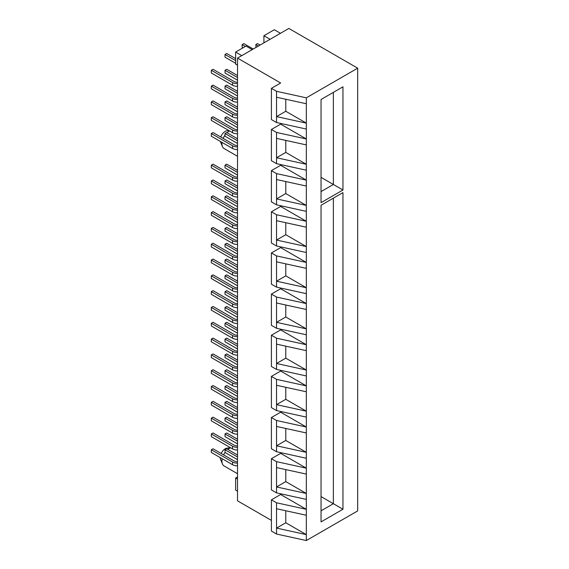 <?xml version="1.0" encoding="UTF-8"?>
<svg xmlns="http://www.w3.org/2000/svg" width="569" height="569" viewBox="0 0 569 569"><rect width="100%" height="100%" fill="white"/><g stroke="black" fill="none" stroke-linecap="round" stroke-linejoin="round"><path stroke-width="0.85" d="M220.779 137.015A7.056 4.075 -60 0 1 225.189 131.396A7.056 4.075 -60 0 1 226.974 130.749L228.795 130.5M229.506 130.913A10.406 6.01 120 0 0 229.3 131.026A10.406 6.01 120 0 0 227.052 132.733M222.209 458.742A10.406 6.01 120 0 0 222.422 463.948L220.53 459.318A7.056 4.075 -60 0 1 220.203 457.583M221.17 453.479A7.056 4.075 -60 0 1 225.189 448.813A7.056 4.075 -60 0 1 226.974 448.166L230.452 447.689M230.658 447.81A10.406 6.01 120 0 0 229.3 448.45A10.406 6.01 120 0 0 227.863 449.439M225.04 452.476A10.406 6.01 120 0 0 223.589 454.88M222.422 463.948A10.406 6.01 120 0 0 224.094 465.961L237.515 473.707M288.867 28.45L237.515 58.095L280.652 83.003L271.406 88.337L276.541 91.303L306.321 97.825L357.673 68.173L288.867 28.45M271.406 520.393L237.515 500.827L237.515 58.095M237.515 476.95L235.63 478.038L235.63 490.051L237.515 491.139M235.63 478.038L237.515 479.119M276.541 508.729L276.541 528.096L306.321 534.618L285.78 522.762L276.541 528.096L276.541 534.028L306.321 540.55L306.321 515.251L276.541 508.729L276.541 502.797L306.321 509.319L280.652 494.497L271.406 499.838L276.541 502.797M276.541 467.576L306.321 474.098L306.321 499.397L276.541 492.875L276.541 486.95L306.321 493.472L285.78 481.609L276.541 486.95L276.541 461.651L306.321 468.173L280.652 453.351L271.406 458.685L276.541 461.651M276.541 492.875L271.406 489.916L271.406 458.685M306.321 515.251L306.321 499.397M276.541 426.43L306.321 432.952L306.321 458.251L276.541 451.729L276.541 445.797L306.321 452.319L285.78 440.463L276.541 445.797L276.541 420.498L306.321 427.02L280.652 412.198L271.406 417.532L276.541 420.498M276.541 451.729L271.406 448.763L271.406 417.532M306.321 474.098L306.321 458.251M276.541 385.277L306.321 391.799L306.321 417.098L276.541 410.576L276.541 404.651L306.321 411.174L285.78 399.31L276.541 404.651L276.541 379.352L306.321 385.874L280.652 371.052L271.406 376.386L276.541 379.352M276.541 410.576L271.406 407.61L271.406 376.386M306.321 432.952L306.321 417.098M276.541 344.131L306.321 350.653L306.321 375.953L276.541 369.43L276.541 363.499L306.321 370.021L285.78 358.164L276.541 363.499L276.541 338.199L306.321 344.722L280.652 329.899L271.406 335.233L276.541 338.199M276.541 369.43L271.406 366.464L271.406 335.233M306.321 391.799L306.321 375.953M276.541 302.978L306.321 309.5L306.321 334.8L276.541 328.277L276.541 322.346L306.321 328.868L285.78 317.011L276.541 322.346L276.541 297.054L306.321 303.576L280.652 288.746L271.406 294.088L276.541 297.054M276.541 328.277L271.406 325.312L271.406 294.088M306.321 350.653L306.321 334.8M276.541 261.832L306.321 268.355L306.321 293.654L276.541 287.132L276.541 281.2L306.321 287.722L285.78 275.865L276.541 281.2L276.541 255.901L306.321 262.423L280.652 247.6L271.406 252.935L276.541 255.901M276.541 287.132L271.406 284.166L271.406 252.935M306.321 309.5L306.321 293.654M276.541 220.68L306.321 227.202L306.321 252.501L276.541 245.979L276.541 240.047L306.321 246.569L285.78 234.713L276.541 240.047L276.541 214.748L306.321 221.27L280.652 206.447L271.406 211.789L276.541 214.748M276.541 245.979L271.406 243.013L271.406 211.789M306.321 268.355L306.321 252.501M276.541 179.527L306.321 186.049L306.321 211.348L276.541 204.826L276.541 198.901L306.321 205.423L285.78 193.56L276.541 198.901L276.541 173.602L306.321 180.124L280.652 165.302L271.406 170.636L276.541 173.602M276.541 204.826L271.406 201.867L271.406 170.636M306.321 227.202L306.321 211.348M276.541 138.381L306.321 144.903L306.321 170.202L276.541 163.68L276.541 157.748L306.321 164.27L285.78 152.414L276.541 157.748L276.541 132.449L306.321 138.971L280.652 124.149L271.406 129.483L276.541 132.449M276.541 163.68L271.406 160.714L271.406 129.483M306.321 186.049L306.321 170.202M306.321 97.825L306.321 129.049L276.541 122.527L276.541 116.602L306.321 123.124L285.78 111.261L276.541 116.602L276.541 91.303M276.541 122.527L271.406 119.561L271.406 88.337M306.321 144.903L306.321 129.049M306.321 540.55L357.673 510.905L357.673 68.173M342.951 192.614L342.951 509.241L321.044 521.894L321.044 205.267L342.951 192.614L333.37 198.147L333.37 503.707L321.044 496.595M342.951 86.837L342.951 190.003L321.044 202.656L321.044 99.483L342.951 86.837L333.37 92.37L333.37 184.47L321.044 177.357M306.321 103.75L276.541 97.228M276.541 534.028L271.406 531.062L271.406 499.838M321.044 191.589L333.37 184.47L342.951 190.003M321.044 510.827L333.37 503.707L342.951 509.241M285.78 111.261L285.78 99.255M285.78 152.414L285.78 140.401M285.78 193.56L285.78 181.554M285.78 234.713L285.78 222.707M285.78 275.865L285.78 263.852M285.78 317.011L285.78 305.005M285.78 358.164L285.78 346.151M285.78 399.31L285.78 387.304M285.78 440.463L285.78 428.45M285.78 481.609L285.78 469.603M285.78 522.762L285.78 510.756M252.202 49.617L246.036 46.061L235.63 52.071L235.63 64.084L237.515 65.172M235.63 52.071L241.797 55.627M280.474 33.294L274.315 29.737L263.909 35.74L270.069 39.304M263.909 35.74L263.909 42.86M222.031 142.406A10.406 6.01 120 0 0 222.422 146.532A10.406 6.01 120 0 0 223.994 148.481L237.515 156.29M225.018 135.081A10.406 6.01 120 0 0 223.155 138.395M222.422 146.532L220.53 141.901A7.056 4.075 -60 0 1 220.381 141.453M235.63 58.628L226.732 53.493L225.018 54.482L225.018 57.17L235.63 63.294M225.018 54.482L235.63 60.606M245.353 46.459L242.138 44.595L243.845 43.607L253.226 49.026M242.138 44.595L242.138 47.284L243.027 47.796M260.076 45.072L257.544 43.607L255.83 44.595L256.036 47.405M255.83 44.595L258.362 46.061M237.515 83.615A6.387 3.691 180 0 1 232.55 82.548L211.327 70.293L213.041 69.304L234.264 81.559A3.969 2.29 0 0 0 237.515 82.213M211.327 70.293L211.327 72.981L232.55 85.236A6.387 3.691 180 0 0 237.515 86.303M237.515 75.528L226.732 69.304L225.018 70.293L225.018 72.981L237.515 80.193M225.018 70.293L237.515 77.505M237.515 91.339L226.732 85.115L225.018 86.104L225.018 88.792L237.515 96.005M225.018 86.104L237.515 93.316M237.515 107.15L226.732 100.926L225.018 101.915L225.018 104.604L237.515 111.816M225.018 101.915L237.515 109.127M237.515 122.961L226.732 116.737L225.018 117.726L225.018 120.415L237.515 127.627M225.018 117.726L237.515 124.938M237.515 138.779L226.732 132.549L225.018 133.537L225.018 136.226L237.515 143.438M225.018 133.537L237.515 140.749M237.515 170.401L226.732 164.171L225.018 165.159L225.018 167.848L237.515 175.067M225.018 165.159L237.515 172.379M237.515 186.212L226.732 179.982L225.018 180.97L225.018 183.659L237.515 190.878M225.018 180.97L237.515 188.19M237.515 202.023L226.732 195.8L225.018 196.789L225.018 199.47L237.515 206.689M225.018 196.789L237.515 204.001M237.515 217.835L226.732 211.611L225.018 212.6L225.018 215.288L237.515 222.5M225.018 212.6L237.515 219.812M237.515 233.646L226.732 227.422L225.018 228.411L225.018 231.099L237.515 238.311M225.018 228.411L237.515 235.623M237.515 249.457L226.732 243.233L225.018 244.222L225.018 246.91L237.515 254.123M225.018 244.222L237.515 251.434M237.515 265.268L226.732 259.044L225.018 260.033L225.018 262.722L237.515 269.934M225.018 260.033L237.515 267.245M237.515 281.079L226.732 274.855L225.018 275.844L225.018 278.533L237.515 285.745M225.018 275.844L237.515 283.056M237.515 296.89L226.732 290.667L225.018 291.655L225.018 294.344L237.515 301.556M225.018 291.655L237.515 298.867M237.515 312.701L226.732 306.478L225.018 307.466L225.018 310.155L237.515 317.367M225.018 307.466L237.515 314.678M237.515 328.519L226.732 322.289L225.018 323.277L225.018 325.966L237.515 333.178M225.018 323.277L237.515 330.489M237.515 344.33L226.732 338.1L225.018 339.088L225.018 341.777L237.515 348.989M225.018 339.088L237.515 346.308M237.515 360.141L226.732 353.911L225.018 354.9L225.018 357.588L237.515 364.807M225.018 354.9L237.515 362.119M237.515 375.953L226.732 369.722L225.018 370.711L225.018 373.399L237.515 380.618M225.018 370.711L237.515 377.93M237.515 391.764L226.732 385.54L225.018 386.529L225.018 389.21L237.515 396.429M225.018 386.529L237.515 393.741M237.515 407.575L226.732 401.351L225.018 402.34L225.018 405.028L237.515 412.241M225.018 402.34L237.515 409.552M237.515 423.386L226.732 417.162L225.018 418.151L225.018 420.84L237.515 428.052M225.018 418.151L237.515 425.363M237.515 439.197L226.732 432.973L225.018 433.962L225.018 436.651L237.515 443.863M225.018 433.962L237.515 441.174M237.515 455.008L226.732 448.785L225.018 449.773L225.018 452.462L237.515 459.674M225.018 449.773L237.515 456.985M237.515 99.426A6.387 3.691 180 0 1 232.55 98.359L211.327 86.104L213.041 85.115L234.264 97.37A3.969 2.29 0 0 0 237.515 98.024M211.327 86.104L211.327 88.792L232.55 101.047A6.387 3.691 180 0 0 237.515 102.114M237.515 115.244A6.387 3.691 180 0 1 232.55 114.17L211.327 101.915L213.041 100.926L234.264 113.181A3.969 2.29 0 0 0 237.515 113.836M211.327 101.915L211.327 104.604L232.55 116.858A6.387 3.691 180 0 0 237.515 117.925M237.515 131.055A6.387 3.691 180 0 1 232.55 129.981L211.327 117.726L213.041 116.737L234.264 128.992A3.969 2.29 0 0 0 237.515 129.647M211.327 117.726L211.327 120.415L232.55 132.669A6.387 3.691 180 0 0 237.515 133.743M237.515 146.866A6.387 3.691 180 0 1 232.55 145.792L211.327 133.537L213.041 132.549L234.264 144.803A3.969 2.29 0 0 0 237.515 145.458M211.327 133.537L211.327 136.226L232.55 148.481A6.387 3.691 180 0 0 237.515 149.555M237.515 178.488A6.387 3.691 180 0 1 232.55 177.414L211.327 165.159L213.041 164.171L234.264 176.426A3.969 2.29 0 0 0 237.515 177.087M211.327 165.159L211.327 167.848L232.55 180.103A6.387 3.691 180 0 0 237.515 181.177M237.515 194.299A6.387 3.691 180 0 1 232.55 193.225L211.327 180.97L213.041 179.982L234.264 192.237A3.969 2.29 0 0 0 237.515 192.898M211.327 180.97L211.327 183.659L232.55 195.914A6.387 3.691 180 0 0 237.515 196.988M237.515 210.11A6.387 3.691 180 0 1 232.55 209.036L211.327 196.782L213.041 195.8L234.264 208.048A3.969 2.29 0 0 0 237.515 208.709M211.327 196.782L211.327 199.47L232.55 211.725A6.387 3.691 180 0 0 237.515 212.799M237.515 225.921A6.387 3.691 180 0 1 232.55 224.847L211.327 212.6L213.041 211.611L234.264 223.859A3.969 2.29 0 0 0 237.515 224.52M211.327 212.6L211.327 215.281L232.55 227.536A6.387 3.691 180 0 0 237.515 228.61M237.515 241.733A6.387 3.691 180 0 1 232.55 240.666L211.327 228.411L213.041 227.422L234.264 239.677A3.969 2.29 0 0 0 237.515 240.331M211.327 228.411L211.327 231.099L232.55 243.347A6.387 3.691 180 0 0 237.515 244.421M237.515 257.544A6.387 3.691 180 0 1 232.55 256.477L211.327 244.222L213.041 243.233L234.264 255.488A3.969 2.29 0 0 0 237.515 256.142M211.327 244.222L211.327 246.91L232.55 259.165A6.387 3.691 180 0 0 237.515 260.232M237.515 273.355A6.387 3.691 180 0 1 232.55 272.288L211.327 260.033L213.041 259.044L234.264 271.299A3.969 2.29 0 0 0 237.515 271.954M211.327 260.033L211.327 262.722L232.55 274.976A6.387 3.691 180 0 0 237.515 276.043M237.515 289.166A6.387 3.691 180 0 1 232.55 288.099L211.327 275.844L213.041 274.855L234.264 287.11A3.969 2.29 0 0 0 237.515 287.765M211.327 275.844L211.327 278.533L232.55 290.787A6.387 3.691 180 0 0 237.515 291.854M237.515 304.984A6.387 3.691 180 0 1 232.55 303.91L211.327 291.655L213.041 290.667L234.264 302.921A3.969 2.29 0 0 0 237.515 303.576M211.327 291.655L211.327 294.344L232.55 306.599A6.387 3.691 180 0 0 237.515 307.665M237.515 320.795A6.387 3.691 180 0 1 232.55 319.721L211.327 307.466L213.041 306.478L234.264 318.732A3.969 2.29 0 0 0 237.515 319.387M211.327 307.466L211.327 310.155L232.55 322.41A6.387 3.691 180 0 0 237.515 323.484M237.515 336.606A6.387 3.691 180 0 1 232.55 335.532L211.327 323.277L213.041 322.289L234.264 334.544A3.969 2.29 0 0 0 237.515 335.198M211.327 323.277L211.327 325.966L232.55 338.221A6.387 3.691 180 0 0 237.515 339.295M237.515 352.417A6.387 3.691 180 0 1 232.55 351.343L211.327 339.088L213.041 338.1L234.264 350.355A3.969 2.29 0 0 0 237.515 351.016M211.327 339.088L211.327 341.777L232.55 354.032A6.387 3.691 180 0 0 237.515 355.106M237.515 368.228A6.387 3.691 180 0 1 232.55 367.154L211.327 354.9L213.041 353.911L234.264 366.166A3.969 2.29 0 0 0 237.515 366.827M211.327 354.9L211.327 357.588L232.55 369.843A6.387 3.691 180 0 0 237.515 370.917M237.515 384.039A6.387 3.691 180 0 1 232.55 382.965L211.327 370.711L213.041 369.722L234.264 381.977A3.969 2.29 0 0 0 237.515 382.638M211.327 370.711L211.327 373.399L232.55 385.654A6.387 3.691 180 0 0 237.515 386.728M237.515 399.851A6.387 3.691 180 0 1 232.55 398.777L211.327 386.522L213.041 385.54L234.264 397.788A3.969 2.29 0 0 0 237.515 398.449M211.327 386.522L211.327 389.21L232.55 401.465A6.387 3.691 180 0 0 237.515 402.539M237.515 415.662A6.387 3.691 180 0 1 232.55 414.588L211.327 402.34L213.041 401.351L234.264 413.606A3.969 2.29 0 0 0 237.515 414.26M211.327 402.34L211.327 405.028L232.55 417.276A6.387 3.691 180 0 0 237.515 418.35M237.515 431.473A6.387 3.691 180 0 1 232.55 430.406L211.327 418.151L213.041 417.162L234.264 429.417A3.969 2.29 0 0 0 237.515 430.072M211.327 418.151L211.327 420.84L232.55 433.087A6.387 3.691 180 0 0 237.515 434.161M237.515 447.284A6.387 3.691 180 0 1 232.55 446.217L211.327 433.962L213.041 432.973L234.264 445.228A3.969 2.29 0 0 0 237.515 445.883M211.327 433.962L211.327 436.651L232.55 448.905A6.387 3.691 180 0 0 237.515 449.972M237.515 463.095A6.387 3.691 180 0 1 232.55 462.028L211.327 449.773L213.041 448.785L234.264 461.039A3.969 2.29 0 0 0 237.515 461.694M211.327 449.773L211.327 452.462L232.55 464.717A6.387 3.691 180 0 0 237.515 465.783M232.55 82.548L232.55 85.236M232.55 98.359L232.55 101.047M232.55 114.17L232.55 116.858M232.55 129.981L232.55 132.669M232.55 145.792L232.55 148.481M232.55 177.414L232.55 180.103M232.55 193.225L232.55 195.914M232.55 209.036L232.55 211.725M232.55 224.847L232.55 227.536M232.55 240.666L232.55 243.347M232.55 256.477L232.55 259.165M232.55 272.288L232.55 274.976M232.55 288.099L232.55 290.787M232.55 303.91L232.55 306.599M232.55 319.721L232.55 322.41M232.55 335.532L232.55 338.221M232.55 351.343L232.55 354.032M232.55 367.154L232.55 369.843M232.55 382.965L232.55 385.654M232.55 398.777L232.55 401.465M232.55 414.588L232.55 417.276M232.55 430.406L232.55 433.087M232.55 446.217L232.55 448.905M232.55 462.028L232.55 464.717"/></g></svg>
